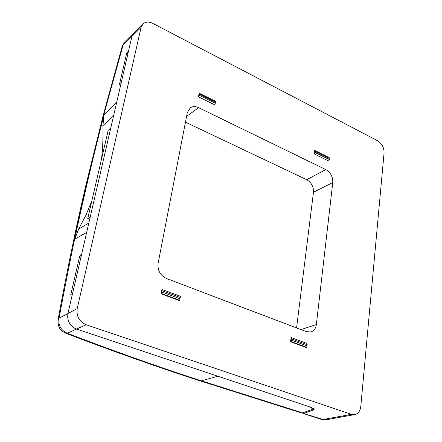 <?xml version="1.0" encoding="UTF-8"?>
<svg xmlns="http://www.w3.org/2000/svg" width="442" height="442" viewBox="0 0 442 442"><rect width="100%" height="100%" fill="white"/><g stroke="black" fill="none" stroke-linecap="round" stroke-linejoin="round"><path stroke-width="0.66" d="M91.864 200.778L86.068 214.961L78.61 229.094L74.731 239.188L75.974 233.343C84.378 194.259 93.284 156.496 102.699 120.053L104.108 114.627L102.931 125.655C103.218 138.285 102.715 149.584 101.428 159.556M128.6 50.742L131.931 36.332L133.915 32.819L131.926 36.338L121.009 83.626L119.484 84.334L126.694 53.195L128.6 50.742L131.926 36.338L128.6 50.742M133.937 32.791L131.931 36.338L122.323 45.985L125.092 41.443L123.119 44.896L104.881 110.892C98.328 136.031 92.765 158.358 88.19 177.877C79.941 213.204 72.234 248.117 59.029 318.218C58.09 325.323 60.874 330.34 67.372 333.251L65.51 333.135M104.108 114.627L116.611 102.677L67.93 313.522L72.234 294.886L70.737 294.814L79.588 256.614L81.555 254.515L86.66 232.404L74.731 239.188M116.611 102.677L121.009 83.626L116.611 102.677M132.865 34.073L143.075 23.857C145.7 21.686 148.948 21.531 152.833 23.404L377.54 140.705C381.927 143.517 384.104 147.584 384.07 152.899L360.794 406.458C360.169 411.171 358.042 413.905 354.401 414.662L351.373 414.342L86.129 324.737C79.228 321.605 76.256 316.234 77.206 308.627L141.07 27.454L143.075 23.857M126.694 53.195L127.699 53.697M79.588 256.614L80.72 257.04M58.057 319.715L59.029 318.218L67.93 313.522L72.234 294.886L67.93 313.522L67.637 317.223M199.767 380.766L201.359 380.822C158.479 366.932 113.821 351.075 67.372 333.251L76.554 329.086C69.858 326.074 66.98 320.886 67.93 313.522L77.206 308.627M314.163 409.303L311.372 407.441L76.56 329.086L309.914 406.955L312.704 408.916L312.035 409.535L302.582 412.861L301.229 412.856M321.29 419.342L326.008 419.789L341.859 416.928L338.892 416.624L323.135 419.508L302.14 412.972M304.041 413.325L313.273 410.099L313.571 408.474M314.151 409.397L313.273 410.099M314.317 153.949L328.649 161.015L329.268 159.523L329.196 157.65L314.759 150.435L314.317 153.949L315.306 152.623L315.428 151.617L329.384 158.523M329.196 157.65L314.759 150.435M214.95 104.958L215.608 101.317L199.165 93.174L198.475 96.831L214.95 104.958L215.608 101.317M161.96 289.411L161.115 293.853L179.64 300.704L180.43 296.3L161.96 289.411L162.12 290.77L161.324 293.505L179.69 300.306L179.64 300.704M291.09 337.539L290.56 341.738L306.455 347.616L307.129 345.948L306.952 343.445L291.09 337.539L291.803 338.997L291.648 340.202L290.56 341.738M316.35 324.572L332.782 182.502C332.942 176.794 330.627 172.496 325.837 169.595L198.585 107.655C195.458 106.218 192.684 106.268 190.27 107.815L187.325 112.572L158.103 263.377C157.44 270.355 160.203 275.388 166.391 278.471L306.416 331.666L310.859 331.953C313.947 330.953 315.776 328.489 316.35 324.572L300.941 329.588M315.008 150.623L315.428 151.617M199.165 93.174L199.359 94.179L198.475 96.831M161.115 293.853L161.324 293.505M179.69 300.306L180.43 296.3M296.576 327.925L313.472 192.259L332.782 182.502M325.837 169.595L306.687 179.69L185.469 122.152M86.129 324.737L76.56 329.086C69.858 326.074 66.98 320.886 67.93 313.522M81.555 254.515L86.66 232.404L81.555 254.515M306.687 179.69C311.411 182.491 313.671 186.679 313.472 192.259M67.991 319.5L68.659 321.549M70.168 324.268L71.112 325.45M73.869 327.798L74.847 328.362M302.582 412.861L201.359 380.822M113.555 115.915L102.931 125.655M78.61 229.094L88.825 223.011M90.151 217.265L87.687 218.784L108.207 130.324L110.732 128.136M108.207 130.324L87.687 218.784M217.823 376.225L201.392 380.833L199.806 380.777M302.963 413.408L321.682 419.469L326.527 419.696M338.892 416.624L351.373 414.342M141.07 27.454L131.926 36.338M329.268 159.523L315.306 152.623M199.27 93.295L215.58 101.373M215.215 103.163L199.16 95.229M162.12 290.77L180.154 297.477M306.654 347.307L290.891 341.473M291.803 338.997L307.273 344.754M186.568 116.473L198.585 107.655M199.359 94.179L215.403 102.119M179.927 298.737L161.882 292.035M307.129 345.948L291.648 340.202M125.086 41.449L133.655 33.067M122.323 45.985L103.478 114.246L85.737 185.867C75.814 228.359 66.593 272.935 58.079 319.599C57.576 328.655 61.493 331.163 65.891 333.279C107.981 349.572 164.501 369.49 200.099 380.871L301.521 412.95M312.715 408.828L312.809 408.021M341.859 416.928L354.401 414.662M189.867 108.119L190.27 107.82"/></g></svg>
